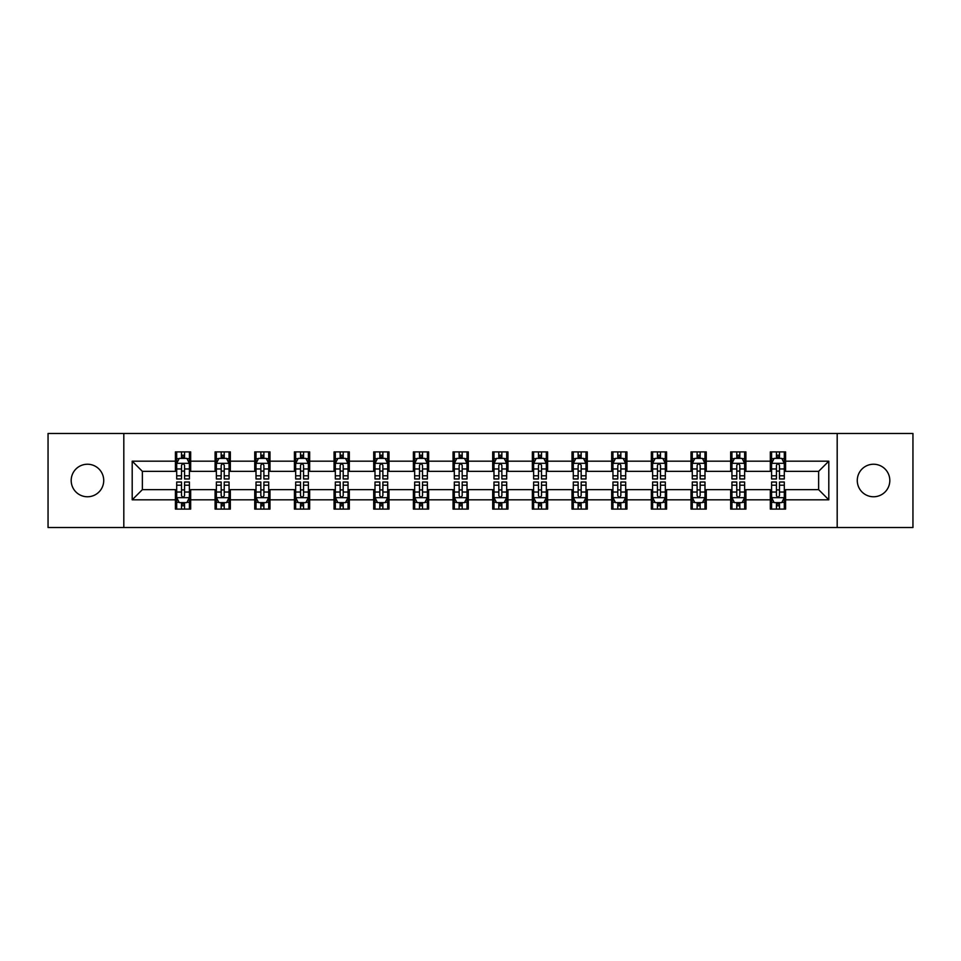 <?xml version="1.0" encoding="UTF-8"?>
<svg xmlns="http://www.w3.org/2000/svg" width="961" height="961" viewBox="0 0 961 961"><rect width="100%" height="100%" fill="white"/><g stroke="black" fill="none" stroke-linecap="round" stroke-linejoin="round"><path stroke-width="1.44" d="M873.549 464.235A16.265 16.265 0 0 0 857.272 480.5A16.265 16.265 0 0 0 873.549 496.765A16.265 16.265 0 0 0 889.814 480.5A16.265 16.265 0 0 0 873.549 464.235M87.451 464.235A16.265 16.265 0 0 0 71.186 480.5A16.265 16.265 0 0 0 87.451 496.765A16.265 16.265 0 0 0 103.728 480.5A16.265 16.265 0 0 0 87.451 464.235M837.187 527.529L912.95 527.529L912.95 433.471L837.187 433.471L837.187 527.529L123.813 527.529L123.813 433.471L48.05 433.471L48.05 527.529L123.813 527.529M837.187 433.471L123.813 433.471M785.581 461.184L785.581 451.898L770.326 451.898L770.326 461.184L745.916 461.184L745.916 451.898L730.66 451.898L730.66 461.184L706.263 461.184L706.263 451.898L691.007 451.898L691.007 461.184L666.598 461.184L666.598 451.898L651.342 451.898L651.342 461.184L626.932 461.184L626.932 451.898L611.689 451.898L611.689 461.184L587.279 461.184L587.279 451.898L572.023 451.898L572.023 461.184L547.614 461.184L547.614 451.898L532.358 451.898L532.358 461.184L507.961 461.184L507.961 451.898L492.705 451.898L492.705 461.184L468.295 461.184L468.295 451.898L453.039 451.898L453.039 461.184L428.642 461.184L428.642 451.898L413.386 451.898L413.386 461.184L388.977 461.184L388.977 451.898L373.721 451.898L373.721 461.184L349.311 461.184L349.311 451.898L334.068 451.898L334.068 461.184L309.658 461.184L309.658 451.898L294.402 451.898L294.402 461.184L269.993 461.184L269.993 451.898L254.737 451.898L254.737 461.184L230.34 461.184L230.34 451.898L215.084 451.898L215.084 461.184L190.674 461.184L190.674 451.898L175.419 451.898L175.419 461.184L132.198 461.184L132.198 499.816L142.372 489.654L175.419 489.654L175.419 509.102L190.674 509.102L190.674 489.654L215.084 489.654L215.084 509.102L230.34 509.102L230.34 489.654L254.737 489.654L254.737 509.102L269.993 509.102L269.993 489.654L294.402 489.654L294.402 509.102L309.658 509.102L309.658 489.654L334.068 489.654L334.068 509.102L349.311 509.102L349.311 489.654L373.721 489.654L373.721 509.102L388.977 509.102L388.977 489.654L413.386 489.654L413.386 509.102L428.642 509.102L428.642 489.654L453.039 489.654L453.039 509.102L468.295 509.102L468.295 489.654L492.705 489.654L492.705 509.102L507.961 509.102L507.961 489.654L532.358 489.654L532.358 509.102L547.614 509.102L547.614 489.654L572.023 489.654L572.023 509.102L587.279 509.102L587.279 489.654L611.689 489.654L611.689 509.102L626.932 509.102L626.932 489.654L651.342 489.654L651.342 509.102L666.598 509.102L666.598 489.654L691.007 489.654L691.007 509.102L706.263 509.102L706.263 489.654L730.66 489.654L730.66 509.102L745.916 509.102L745.916 489.654L770.326 489.654L770.326 509.102L785.581 509.102L785.581 489.654L818.628 489.654L818.628 471.346L785.581 471.346L785.581 461.184L828.802 461.184L828.802 499.816L785.581 499.816M770.326 499.816L745.916 499.816M730.66 499.816L706.263 499.816M691.007 499.816L666.598 499.816M651.342 499.816L626.932 499.816M611.689 499.816L587.279 499.816M572.023 499.816L547.614 499.816M532.358 499.816L507.961 499.816M492.705 499.816L468.295 499.816M453.039 499.816L428.642 499.816M413.386 499.816L388.977 499.816M373.721 499.816L349.311 499.816M334.068 499.816L309.658 499.816M294.402 499.816L269.993 499.816M254.737 499.816L230.34 499.816M215.084 499.816L190.674 499.816M175.419 499.816L132.198 499.816M770.326 461.184L770.326 471.346L745.916 471.346L745.916 461.184M730.66 461.184L730.66 471.346L706.263 471.346L706.263 461.184M691.007 461.184L691.007 471.346L666.598 471.346L666.598 461.184M651.342 461.184L651.342 471.346L626.932 471.346L626.932 461.184M611.689 461.184L611.689 471.346L587.279 471.346L587.279 461.184M572.023 461.184L572.023 471.346L547.614 471.346L547.614 461.184M532.358 461.184L532.358 471.346L507.961 471.346L507.961 461.184M492.705 461.184L492.705 471.346L468.295 471.346L468.295 461.184M453.039 461.184L453.039 471.346L428.642 471.346L428.642 461.184M413.386 461.184L413.386 471.346L388.977 471.346L388.977 461.184M373.721 461.184L373.721 471.346L349.311 471.346L349.311 461.184M334.068 461.184L334.068 471.346L309.658 471.346L309.658 461.184M294.402 461.184L294.402 471.346L269.993 471.346L269.993 461.184M254.737 461.184L254.737 471.346L230.34 471.346L230.34 461.184M215.084 461.184L215.084 471.346L190.674 471.346L190.674 461.184M175.419 461.184L175.419 471.346L142.372 471.346L132.198 461.184M142.372 471.346L142.372 489.654M828.802 499.816L818.628 489.654M818.628 471.346L828.802 461.184M175.419 458.253L176.692 458.253M181.521 458.253L184.572 458.253M189.401 458.253L190.674 458.253M175.419 471.094L176.692 471.094M181.521 471.094L184.572 471.094M189.401 471.094L190.674 471.094M175.419 489.906L176.692 489.906M181.521 489.906L184.572 489.906M189.401 489.906L190.674 489.906M175.419 502.747L176.692 502.747M181.521 502.747L184.572 502.747M189.401 502.747L190.674 502.747M215.084 489.906L216.357 489.906M221.186 489.906L224.237 489.906M229.066 489.906L230.34 489.906M215.084 502.747L216.357 502.747M221.186 502.747L224.237 502.747M229.066 502.747L230.34 502.747M215.084 458.253L216.357 458.253M221.186 458.253L224.237 458.253M229.066 458.253L230.34 458.253M215.084 471.094L216.357 471.094M221.186 471.094L224.237 471.094M229.066 471.094L230.34 471.094M254.737 489.906L256.01 489.906M260.839 489.906L263.891 489.906M268.72 489.906L269.993 489.906M254.737 502.747L256.01 502.747M260.839 502.747L263.891 502.747M268.72 502.747L269.993 502.747M254.737 458.253L256.01 458.253M260.839 458.253L263.891 458.253M268.72 458.253L269.993 458.253M254.737 471.094L256.01 471.094M260.839 471.094L263.891 471.094M268.72 471.094L269.993 471.094M294.402 489.906L295.676 489.906M300.505 489.906L303.556 489.906M308.385 489.906L309.658 489.906M294.402 502.747L295.676 502.747M300.505 502.747L303.556 502.747M308.385 502.747L309.658 502.747M294.402 458.253L295.676 458.253M300.505 458.253L303.556 458.253M308.385 458.253L309.658 458.253M294.402 471.094L295.676 471.094M300.505 471.094L303.556 471.094M308.385 471.094L309.658 471.094M334.068 489.906L335.329 489.906M340.158 489.906L343.209 489.906M348.05 489.906L349.311 489.906M334.068 502.747L335.329 502.747M340.158 502.747L343.209 502.747M348.05 502.747L349.311 502.747M334.068 458.253L335.329 458.253M340.158 458.253L343.209 458.253M348.05 458.253L349.311 458.253M334.068 471.094L335.329 471.094M340.158 471.094L343.209 471.094M348.05 471.094L349.311 471.094M373.721 489.906L374.994 489.906M379.823 489.906L382.874 489.906M387.703 489.906L388.977 489.906M373.721 502.747L374.994 502.747M379.823 502.747L382.874 502.747M387.703 502.747L388.977 502.747M373.721 458.253L374.994 458.253M379.823 458.253L382.874 458.253M387.703 458.253L388.977 458.253M373.721 471.094L374.994 471.094M379.823 471.094L382.874 471.094M387.703 471.094L388.977 471.094M413.386 489.906L414.659 489.906M419.489 489.906L422.54 489.906M427.369 489.906L428.642 489.906M413.386 502.747L414.659 502.747M419.489 502.747L422.54 502.747M427.369 502.747L428.642 502.747M413.386 458.253L414.659 458.253M419.489 458.253L422.54 458.253M427.369 458.253L428.642 458.253M413.386 471.094L414.659 471.094M419.489 471.094L422.54 471.094M427.369 471.094L428.642 471.094M453.039 489.906L454.313 489.906M459.142 489.906L462.193 489.906M467.022 489.906L468.295 489.906M453.039 502.747L454.313 502.747M459.142 502.747L462.193 502.747M467.022 502.747L468.295 502.747M453.039 458.253L454.313 458.253M459.142 458.253L462.193 458.253M467.022 458.253L468.295 458.253M453.039 471.094L454.313 471.094M459.142 471.094L462.193 471.094M467.022 471.094L468.295 471.094M492.705 489.906L493.978 489.906M498.807 489.906L501.858 489.906M506.687 489.906L507.961 489.906M492.705 502.747L493.978 502.747M498.807 502.747L501.858 502.747M506.687 502.747L507.961 502.747M492.705 458.253L493.978 458.253M498.807 458.253L501.858 458.253M506.687 458.253L507.961 458.253M492.705 471.094L493.978 471.094M498.807 471.094L501.858 471.094M506.687 471.094L507.961 471.094M532.358 489.906L533.631 489.906M538.46 489.906L541.511 489.906M546.341 489.906L547.614 489.906M532.358 502.747L533.631 502.747M538.46 502.747L541.511 502.747M546.341 502.747L547.614 502.747M532.358 458.253L533.631 458.253M538.46 458.253L541.511 458.253M546.341 458.253L547.614 458.253M532.358 471.094L533.631 471.094M538.46 471.094L541.511 471.094M546.341 471.094L547.614 471.094M572.023 489.906L573.297 489.906M578.126 489.906L581.177 489.906M586.006 489.906L587.279 489.906M572.023 502.747L573.297 502.747M578.126 502.747L581.177 502.747M586.006 502.747L587.279 502.747M572.023 458.253L573.297 458.253M578.126 458.253L581.177 458.253M586.006 458.253L587.279 458.253M572.023 471.094L573.297 471.094M578.126 471.094L581.177 471.094M586.006 471.094L587.279 471.094M611.689 489.906L612.95 489.906M617.791 489.906L620.842 489.906M625.671 489.906L626.932 489.906M611.689 502.747L612.95 502.747M617.791 502.747L620.842 502.747M625.671 502.747L626.932 502.747M611.689 458.253L612.95 458.253M617.791 458.253L620.842 458.253M625.671 458.253L626.932 458.253M611.689 471.094L612.95 471.094M617.791 471.094L620.842 471.094M625.671 471.094L626.932 471.094M651.342 489.906L652.615 489.906M657.444 489.906L660.495 489.906M665.324 489.906L666.598 489.906M651.342 502.747L652.615 502.747M657.444 502.747L660.495 502.747M665.324 502.747L666.598 502.747M651.342 458.253L652.615 458.253M657.444 458.253L660.495 458.253M665.324 458.253L666.598 458.253M651.342 471.094L652.615 471.094M657.444 471.094L660.495 471.094M665.324 471.094L666.598 471.094M691.007 489.906L692.28 489.906M697.109 489.906L700.161 489.906M704.99 489.906L706.263 489.906M691.007 502.747L692.28 502.747M697.109 502.747L700.161 502.747M704.99 502.747L706.263 502.747M691.007 458.253L692.28 458.253M697.109 458.253L700.161 458.253M704.99 458.253L706.263 458.253M691.007 471.094L692.28 471.094M697.109 471.094L700.161 471.094M704.99 471.094L706.263 471.094M730.66 489.906L731.934 489.906M736.763 489.906L739.814 489.906M744.643 489.906L745.916 489.906M730.66 502.747L731.934 502.747M736.763 502.747L739.814 502.747M744.643 502.747L745.916 502.747M730.66 458.253L731.934 458.253M736.763 458.253L739.814 458.253M744.643 458.253L745.916 458.253M730.66 471.094L731.934 471.094M736.763 471.094L739.814 471.094M744.643 471.094L745.916 471.094M770.326 489.906L771.599 489.906M776.428 489.906L779.479 489.906M784.308 489.906L785.581 489.906M770.326 502.747L771.599 502.747M776.428 502.747L779.479 502.747M784.308 502.747L785.581 502.747M770.326 458.253L771.599 458.253M776.428 458.253L779.479 458.253M784.308 458.253L785.581 458.253M770.326 471.094L771.599 471.094M776.428 471.094L779.479 471.094M784.308 471.094L785.581 471.094M184.572 455.202L181.521 455.202M189.401 475.791L184.572 475.791L184.572 478.974L189.401 478.974L189.401 463.466L186.866 458.385L179.239 458.385L176.692 463.466L176.692 478.974L181.521 478.974L181.521 475.791L176.692 475.791M176.692 463.466L176.692 451.898M189.401 463.466L189.401 451.898M181.521 458.385L181.521 451.898M184.572 451.898L184.572 458.385M184.572 475.791L184.572 465.376C183.563 463.418 182.542 463.418 181.521 465.376L181.521 475.791M181.521 505.798L184.572 505.798M176.692 485.209L181.521 485.209L181.521 482.026L176.692 482.026L176.692 497.534L179.239 502.615L186.866 502.615L189.401 497.534L189.401 482.026L184.572 482.026L184.572 485.209L189.401 485.209M189.401 497.534L189.401 509.102M176.692 497.534L176.692 509.102M184.572 502.615L184.572 509.102M181.521 509.102L181.521 502.615M181.521 485.209L181.521 495.624C182.542 497.582 183.551 497.582 184.572 495.624L184.572 485.209M224.237 455.202L221.186 455.202M229.066 475.791L224.237 475.791L224.237 478.974L229.066 478.974L229.066 463.466L226.52 458.385L218.892 458.385L216.357 463.466L216.357 478.974L221.186 478.974L221.186 475.791L216.357 475.791M216.357 463.466L216.357 451.898M229.066 463.466L229.066 451.898M221.186 458.385L221.186 451.898M224.237 451.898L224.237 458.385M224.237 475.791L224.237 465.376C223.216 463.418 222.195 463.418 221.186 465.376L221.186 475.791M263.891 455.202L260.839 455.202M268.72 475.791L263.891 475.791L263.891 478.974L268.72 478.974L268.72 463.466L266.185 458.385L258.557 458.385L256.01 463.466L256.01 478.974L260.839 478.974L260.839 475.791L256.01 475.791M256.01 463.466L256.01 451.898M268.72 463.466L268.72 451.898M260.839 458.385L260.839 451.898M263.891 451.898L263.891 458.385M263.891 475.791L263.891 465.376C262.882 463.418 261.86 463.418 260.839 465.376L260.839 475.791M221.186 505.798L224.237 505.798M216.357 485.209L221.186 485.209L221.186 482.026L216.357 482.026L216.357 497.534L218.892 502.615L226.52 502.615L229.066 497.534L229.066 482.026L224.237 482.026L224.237 485.209L229.066 485.209M229.066 497.534L229.066 509.102M216.357 497.534L216.357 509.102M224.237 502.615L224.237 509.102M221.186 509.102L221.186 502.615M221.186 485.209L221.186 495.624C222.195 497.582 223.216 497.582 224.237 495.624L224.237 485.209M260.839 505.798L263.891 505.798M256.01 485.209L260.839 485.209L260.839 482.026L256.01 482.026L256.01 497.534L258.557 502.615L266.185 502.615L268.72 497.534L268.72 482.026L263.891 482.026L263.891 485.209L268.72 485.209M268.72 497.534L268.72 509.102M256.01 497.534L256.01 509.102M263.891 502.615L263.891 509.102M260.839 509.102L260.839 502.615M260.839 485.209L260.839 495.624C261.86 497.582 262.87 497.582 263.891 495.624L263.891 485.209M303.556 455.202L300.505 455.202M308.385 475.791L303.556 475.791L303.556 478.974L308.385 478.974L308.385 463.466L305.838 458.385L298.21 458.385L295.676 463.466L295.676 478.974L300.505 478.974L300.505 475.791L295.676 475.791M295.676 463.466L295.676 451.898M308.385 463.466L308.385 451.898M300.505 458.385L300.505 451.898M303.556 451.898L303.556 458.385M303.556 475.791L303.556 465.376C302.535 463.418 301.526 463.418 300.505 465.376L300.505 475.791M343.209 455.202L340.158 455.202M348.05 475.791L343.209 475.791L343.209 478.974L348.05 478.974L348.05 463.466L345.504 458.385L337.876 458.385L335.329 463.466L335.329 478.974L340.158 478.974L340.158 475.791L335.329 475.791M335.329 463.466L335.329 451.898M348.05 463.466L348.05 451.898M340.158 458.385L340.158 451.898M343.209 451.898L343.209 458.385M343.209 475.791L343.209 465.376C342.2 463.418 341.179 463.418 340.158 465.376L340.158 475.791M382.874 455.202L379.823 455.202M387.703 475.791L382.874 475.791L382.874 478.974L387.703 478.974L387.703 463.466L385.157 458.385L377.541 458.385L374.994 463.466L374.994 478.974L379.823 478.974L379.823 475.791L374.994 475.791M374.994 463.466L374.994 451.898M387.703 463.466L387.703 451.898M379.823 458.385L379.823 451.898M382.874 451.898L382.874 458.385M382.874 475.791L382.874 465.376C381.853 463.418 380.844 463.418 379.823 465.376L379.823 475.791M300.505 505.798L303.556 505.798M295.676 485.209L300.505 485.209L300.505 482.026L295.676 482.026L295.676 497.534L298.21 502.615L305.838 502.615L308.385 497.534L308.385 482.026L303.556 482.026L303.556 485.209L308.385 485.209M308.385 497.534L308.385 509.102M295.676 497.534L295.676 509.102M303.556 502.615L303.556 509.102M300.505 509.102L300.505 502.615M300.505 485.209L300.505 495.624C301.514 497.582 302.535 497.582 303.556 495.624L303.556 485.209M340.158 505.798L343.209 505.798M335.329 485.209L340.158 485.209L340.158 482.026L335.329 482.026L335.329 497.534L337.876 502.615L345.504 502.615L348.05 497.534L348.05 482.026L343.209 482.026L343.209 485.209L348.05 485.209M348.05 497.534L348.05 509.102M335.329 497.534L335.329 509.102M343.209 502.615L343.209 509.102M340.158 509.102L340.158 502.615M340.158 485.209L340.158 495.624C341.179 497.582 342.2 497.582 343.209 495.624L343.209 485.209M379.823 505.798L382.874 505.798M374.994 485.209L379.823 485.209L379.823 482.026L374.994 482.026L374.994 497.534L377.541 502.615L385.157 502.615L387.703 497.534L387.703 482.026L382.874 482.026L382.874 485.209L387.703 485.209M387.703 497.534L387.703 509.102M374.994 497.534L374.994 509.102M382.874 502.615L382.874 509.102M379.823 509.102L379.823 502.615M379.823 485.209L379.823 495.624C380.844 497.582 381.853 497.582 382.874 495.624L382.874 485.209M419.489 505.798L422.54 505.798M414.659 485.209L419.489 485.209L419.489 482.026L414.659 482.026L414.659 497.534L417.194 502.615L424.822 502.615L427.369 497.534L427.369 482.026L422.54 482.026L422.54 485.209L427.369 485.209M427.369 497.534L427.369 509.102M414.659 497.534L414.659 509.102M422.54 502.615L422.54 509.102M419.489 509.102L419.489 502.615M419.489 485.209L419.489 495.624C420.498 497.582 421.519 497.582 422.54 495.624L422.54 485.209M459.142 505.798L462.193 505.798M454.313 485.209L459.142 485.209L459.142 482.026L454.313 482.026L454.313 497.534L456.859 502.615L464.487 502.615L467.022 497.534L467.022 482.026L462.193 482.026L462.193 485.209L467.022 485.209M467.022 497.534L467.022 509.102M454.313 497.534L454.313 509.102M462.193 502.615L462.193 509.102M459.142 509.102L459.142 502.615M459.142 485.209L459.142 495.624C460.163 497.582 461.172 497.582 462.193 495.624L462.193 485.209M498.807 505.798L501.858 505.798M493.978 485.209L498.807 485.209L498.807 482.026L493.978 482.026L493.978 497.534L496.513 502.615L504.141 502.615L506.687 497.534L506.687 482.026L501.858 482.026L501.858 485.209L506.687 485.209M506.687 497.534L506.687 509.102M493.978 497.534L493.978 509.102M501.858 502.615L501.858 509.102M498.807 509.102L498.807 502.615M498.807 485.209L498.807 495.624C499.816 497.582 500.837 497.582 501.858 495.624L501.858 485.209M538.46 505.798L541.511 505.798M533.631 485.209L538.46 485.209L538.46 482.026L533.631 482.026L533.631 497.534L536.178 502.615L543.806 502.615L546.341 497.534L546.341 482.026L541.511 482.026L541.511 485.209L546.341 485.209M546.341 497.534L546.341 509.102M533.631 497.534L533.631 509.102M541.511 502.615L541.511 509.102M538.46 509.102L538.46 502.615M538.46 485.209L538.46 495.624C539.481 497.582 540.502 497.582 541.511 495.624L541.511 485.209M578.126 505.798L581.177 505.798M573.297 485.209L578.126 485.209L578.126 482.026L573.297 482.026L573.297 497.534L575.843 502.615L583.459 502.615L586.006 497.534L586.006 482.026L581.177 482.026L581.177 485.209L586.006 485.209M586.006 497.534L586.006 509.102M573.297 497.534L573.297 509.102M581.177 502.615L581.177 509.102M578.126 509.102L578.126 502.615M578.126 485.209L578.126 495.624C579.147 497.582 580.156 497.582 581.177 495.624L581.177 485.209M617.791 505.798L620.842 505.798M612.95 485.209L617.791 485.209L617.791 482.026L612.95 482.026L612.95 497.534L615.496 502.615L623.124 502.615L625.671 497.534L625.671 482.026L620.842 482.026L620.842 485.209L625.671 485.209M625.671 497.534L625.671 509.102M612.95 497.534L612.95 509.102M620.842 502.615L620.842 509.102M617.791 509.102L617.791 502.615M617.791 485.209L617.791 495.624C618.8 497.582 619.821 497.582 620.842 495.624L620.842 485.209M657.444 505.798L660.495 505.798M652.615 485.209L657.444 485.209L657.444 482.026L652.615 482.026L652.615 497.534L655.162 502.615L662.79 502.615L665.324 497.534L665.324 482.026L660.495 482.026L660.495 485.209L665.324 485.209M665.324 497.534L665.324 509.102M652.615 497.534L652.615 509.102M660.495 502.615L660.495 509.102M657.444 509.102L657.444 502.615M657.444 485.209L657.444 495.624C658.465 497.582 659.474 497.582 660.495 495.624L660.495 485.209M697.109 505.798L700.161 505.798M692.28 485.209L697.109 485.209L697.109 482.026L692.28 482.026L692.28 497.534L694.815 502.615L702.443 502.615L704.99 497.534L704.99 482.026L700.161 482.026L700.161 485.209L704.99 485.209M704.99 497.534L704.99 509.102M692.28 497.534L692.28 509.102M700.161 502.615L700.161 509.102M697.109 509.102L697.109 502.615M697.109 485.209L697.109 495.624C698.118 497.582 699.14 497.582 700.161 495.624L700.161 485.209M736.763 505.798L739.814 505.798M731.934 485.209L736.763 485.209L736.763 482.026L731.934 482.026L731.934 497.534L734.48 502.615L742.108 502.615L744.643 497.534L744.643 482.026L739.814 482.026L739.814 485.209L744.643 485.209M744.643 497.534L744.643 509.102M731.934 497.534L731.934 509.102M739.814 502.615L739.814 509.102M736.763 509.102L736.763 502.615M736.763 485.209L736.763 495.624C737.784 497.582 738.805 497.582 739.814 495.624L739.814 485.209M422.54 455.202L419.489 455.202M427.369 475.791L422.54 475.791L422.54 478.974L427.369 478.974L427.369 463.466L424.822 458.385L417.194 458.385L414.659 463.466L414.659 478.974L419.489 478.974L419.489 475.791L414.659 475.791M414.659 463.466L414.659 451.898M427.369 463.466L427.369 451.898M419.489 458.385L419.489 451.898M422.54 451.898L422.54 458.385M422.54 475.791L422.54 465.376C421.519 463.418 420.498 463.418 419.489 465.376L419.489 475.791M462.193 455.202L459.142 455.202M467.022 475.791L462.193 475.791L462.193 478.974L467.022 478.974L467.022 463.466L464.487 458.385L456.859 458.385L454.313 463.466L454.313 478.974L459.142 478.974L459.142 475.791L454.313 475.791M454.313 463.466L454.313 451.898M467.022 463.466L467.022 451.898M459.142 458.385L459.142 451.898M462.193 451.898L462.193 458.385M462.193 475.791L462.193 465.376C461.184 463.418 460.163 463.418 459.142 465.376L459.142 475.791M501.858 455.202L498.807 455.202M506.687 475.791L501.858 475.791L501.858 478.974L506.687 478.974L506.687 463.466L504.141 458.385L496.513 458.385L493.978 463.466L493.978 478.974L498.807 478.974L498.807 475.791L493.978 475.791M493.978 463.466L493.978 451.898M506.687 463.466L506.687 451.898M498.807 458.385L498.807 451.898M501.858 451.898L501.858 458.385M501.858 475.791L501.858 465.376C500.837 463.418 499.828 463.418 498.807 465.376L498.807 475.791M541.511 455.202L538.46 455.202M546.341 475.791L541.511 475.791L541.511 478.974L546.341 478.974L546.341 463.466L543.806 458.385L536.178 458.385L533.631 463.466L533.631 478.974L538.46 478.974L538.46 475.791L533.631 475.791M533.631 463.466L533.631 451.898M546.341 463.466L546.341 451.898M538.46 458.385L538.46 451.898M541.511 451.898L541.511 458.385M541.511 475.791L541.511 465.376C540.502 463.418 539.481 463.418 538.46 465.376L538.46 475.791M581.177 455.202L578.126 455.202M586.006 475.791L581.177 475.791L581.177 478.974L586.006 478.974L586.006 463.466L583.459 458.385L575.843 458.385L573.297 463.466L573.297 478.974L578.126 478.974L578.126 475.791L573.297 475.791M573.297 463.466L573.297 451.898M586.006 463.466L586.006 451.898M578.126 458.385L578.126 451.898M581.177 451.898L581.177 458.385M581.177 475.791L581.177 465.376C580.156 463.418 579.147 463.418 578.126 465.376L578.126 475.791M620.842 455.202L617.791 455.202M625.671 475.791L620.842 475.791L620.842 478.974L625.671 478.974L625.671 463.466L623.124 458.385L615.496 458.385L612.95 463.466L612.95 478.974L617.791 478.974L617.791 475.791L612.95 475.791M612.95 463.466L612.95 451.898M625.671 463.466L625.671 451.898M617.791 458.385L617.791 451.898M620.842 451.898L620.842 458.385M620.842 475.791L620.842 465.376C619.821 463.418 618.8 463.418 617.791 465.376L617.791 475.791M660.495 455.202L657.444 455.202M665.324 475.791L660.495 475.791L660.495 478.974L665.324 478.974L665.324 463.466L662.79 458.385L655.162 458.385L652.615 463.466L652.615 478.974L657.444 478.974L657.444 475.791L652.615 475.791M652.615 463.466L652.615 451.898M665.324 463.466L665.324 451.898M657.444 458.385L657.444 451.898M660.495 451.898L660.495 458.385M660.495 475.791L660.495 465.376C659.486 463.418 658.465 463.418 657.444 465.376L657.444 475.791M700.161 455.202L697.109 455.202M704.99 475.791L700.161 475.791L700.161 478.974L704.99 478.974L704.99 463.466L702.443 458.385L694.815 458.385L692.28 463.466L692.28 478.974L697.109 478.974L697.109 475.791L692.28 475.791M692.28 463.466L692.28 451.898M704.99 463.466L704.99 451.898M697.109 458.385L697.109 451.898M700.161 451.898L700.161 458.385M700.161 475.791L700.161 465.376C699.14 463.418 698.13 463.418 697.109 465.376L697.109 475.791M739.814 455.202L736.763 455.202M744.643 475.791L739.814 475.791L739.814 478.974L744.643 478.974L744.643 463.466L742.108 458.385L734.48 458.385L731.934 463.466L731.934 478.974L736.763 478.974L736.763 475.791L731.934 475.791M731.934 463.466L731.934 451.898M744.643 463.466L744.643 451.898M736.763 458.385L736.763 451.898M739.814 451.898L739.814 458.385M739.814 475.791L739.814 465.376C738.805 463.418 737.784 463.418 736.763 465.376L736.763 475.791M779.479 455.202L776.428 455.202M784.308 475.791L779.479 475.791L779.479 478.974L784.308 478.974L784.308 463.466L781.761 458.385L774.134 458.385L771.599 463.466L771.599 478.974L776.428 478.974L776.428 475.791L771.599 475.791M771.599 463.466L771.599 451.898M784.308 463.466L784.308 451.898M776.428 458.385L776.428 451.898M779.479 451.898L779.479 458.385M779.479 475.791L779.479 465.376C778.458 463.418 777.449 463.418 776.428 465.376L776.428 475.791M776.428 505.798L779.479 505.798M771.599 485.209L776.428 485.209L776.428 482.026L771.599 482.026L771.599 497.534L774.134 502.615L781.761 502.615L784.308 497.534L784.308 482.026L779.479 482.026L779.479 485.209L784.308 485.209M784.308 497.534L784.308 509.102M771.599 497.534L771.599 509.102M779.479 502.615L779.479 509.102M776.428 509.102L776.428 502.615M776.428 485.209L776.428 495.624C777.437 497.582 778.458 497.582 779.479 495.624L779.479 485.209M189.341 463.334L176.752 463.334M176.692 458.685L179.082 458.685M187.011 458.685L189.401 458.685M181.521 468.968L176.692 468.968M189.401 468.968L184.572 468.968M184.572 456.823L181.521 456.823M176.752 497.666L189.341 497.666M189.401 502.315L187.011 502.315M179.082 502.315L176.692 502.315M184.572 492.032L189.401 492.032M176.692 492.032L181.521 492.032M181.521 504.177L184.572 504.177M228.994 463.334L216.417 463.334M216.357 458.685L218.748 458.685M226.676 458.685L229.066 458.685M221.186 468.968L216.357 468.968M229.066 468.968L224.237 468.968M224.237 456.823L221.186 456.823M268.66 463.334L256.07 463.334M256.01 458.685L258.401 458.685M266.329 458.685L268.72 458.685M260.839 468.968L256.01 468.968M268.72 468.968L263.891 468.968M263.891 456.823L260.839 456.823M216.417 497.666L228.994 497.666M229.066 502.315L226.676 502.315M218.748 502.315L216.357 502.315M224.237 492.032L229.066 492.032M216.357 492.032L221.186 492.032M221.186 504.177L224.237 504.177M256.07 497.666L268.66 497.666M268.72 502.315L266.329 502.315M258.401 502.315L256.01 502.315M263.891 492.032L268.72 492.032M256.01 492.032L260.839 492.032M260.839 504.177L263.891 504.177M308.325 463.334L295.736 463.334M295.676 458.685L298.066 458.685M305.994 458.685L308.385 458.685M300.505 468.968L295.676 468.968M308.385 468.968L303.556 468.968M303.556 456.823L300.505 456.823M347.978 463.334L335.401 463.334M335.329 458.685L337.719 458.685M345.66 458.685L348.05 458.685M340.158 468.968L335.329 468.968M348.05 468.968L343.209 468.968M343.209 456.823L340.158 456.823M387.643 463.334L375.054 463.334M374.994 458.685L377.385 458.685M385.313 458.685L387.703 458.685M379.823 468.968L374.994 468.968M387.703 468.968L382.874 468.968M382.874 456.823L379.823 456.823M295.736 497.666L308.325 497.666M308.385 502.315L305.994 502.315M298.066 502.315L295.676 502.315M303.556 492.032L308.385 492.032M295.676 492.032L300.505 492.032M300.505 504.177L303.556 504.177M335.401 497.666L347.978 497.666M348.05 502.315L345.66 502.315M337.719 502.315L335.329 502.315M343.209 492.032L348.05 492.032M335.329 492.032L340.158 492.032M340.158 504.177L343.209 504.177M375.054 497.666L387.643 497.666M387.703 502.315L385.313 502.315M377.385 502.315L374.994 502.315M382.874 492.032L387.703 492.032M374.994 492.032L379.823 492.032M379.823 504.177L382.874 504.177M414.72 497.666L427.297 497.666M427.369 502.315L424.978 502.315M417.038 502.315L414.659 502.315M422.54 492.032L427.369 492.032M414.659 492.032L419.489 492.032M419.489 504.177L422.54 504.177M454.373 497.666L466.962 497.666M467.022 502.315L464.631 502.315M456.703 502.315L454.313 502.315M462.193 492.032L467.022 492.032M454.313 492.032L459.142 492.032M459.142 504.177L462.193 504.177M494.038 497.666L506.627 497.666M506.687 502.315L504.297 502.315M496.369 502.315L493.978 502.315M501.858 492.032L506.687 492.032M493.978 492.032L498.807 492.032M498.807 504.177L501.858 504.177M533.703 497.666L546.28 497.666M546.341 502.315L543.962 502.315M536.022 502.315L533.631 502.315M541.511 492.032L546.341 492.032M533.631 492.032L538.46 492.032M538.46 504.177L541.511 504.177M573.357 497.666L585.946 497.666M586.006 502.315L583.615 502.315M575.687 502.315L573.297 502.315M581.177 492.032L586.006 492.032M573.297 492.032L578.126 492.032M578.126 504.177L581.177 504.177M613.022 497.666L625.599 497.666M625.671 502.315L623.281 502.315M615.34 502.315L612.95 502.315M620.842 492.032L625.671 492.032M612.95 492.032L617.791 492.032M617.791 504.177L620.842 504.177M652.675 497.666L665.264 497.666M665.324 502.315L662.934 502.315M655.006 502.315L652.615 502.315M660.495 492.032L665.324 492.032M652.615 492.032L657.444 492.032M657.444 504.177L660.495 504.177M692.34 497.666L704.93 497.666M704.99 502.315L702.599 502.315M694.671 502.315L692.28 502.315M700.161 492.032L704.99 492.032M692.28 492.032L697.109 492.032M697.109 504.177L700.161 504.177M732.006 497.666L744.583 497.666M744.643 502.315L742.252 502.315M734.324 502.315L731.934 502.315M739.814 492.032L744.643 492.032M731.934 492.032L736.763 492.032M736.763 504.177L739.814 504.177M427.297 463.334L414.72 463.334M414.659 458.685L417.038 458.685M424.978 458.685L427.369 458.685M419.489 468.968L414.659 468.968M427.369 468.968L422.54 468.968M422.54 456.823L419.489 456.823M466.962 463.334L454.373 463.334M454.313 458.685L456.703 458.685M464.631 458.685L467.022 458.685M459.142 468.968L454.313 468.968M467.022 468.968L462.193 468.968M462.193 456.823L459.142 456.823M506.627 463.334L494.038 463.334M493.978 458.685L496.369 458.685M504.297 458.685L506.687 458.685M498.807 468.968L493.978 468.968M506.687 468.968L501.858 468.968M501.858 456.823L498.807 456.823M546.28 463.334L533.703 463.334M533.631 458.685L536.022 458.685M543.962 458.685L546.341 458.685M538.46 468.968L533.631 468.968M546.341 468.968L541.511 468.968M541.511 456.823L538.46 456.823M585.946 463.334L573.357 463.334M573.297 458.685L575.687 458.685M583.615 458.685L586.006 458.685M578.126 468.968L573.297 468.968M586.006 468.968L581.177 468.968M581.177 456.823L578.126 456.823M625.599 463.334L613.022 463.334M612.95 458.685L615.34 458.685M623.281 458.685L625.671 458.685M617.791 468.968L612.95 468.968M625.671 468.968L620.842 468.968M620.842 456.823L617.791 456.823M665.264 463.334L652.675 463.334M652.615 458.685L655.006 458.685M662.934 458.685L665.324 458.685M657.444 468.968L652.615 468.968M665.324 468.968L660.495 468.968M660.495 456.823L657.444 456.823M704.93 463.334L692.34 463.334M692.28 458.685L694.671 458.685M702.599 458.685L704.99 458.685M697.109 468.968L692.28 468.968M704.99 468.968L700.161 468.968M700.161 456.823L697.109 456.823M744.583 463.334L732.006 463.334M731.934 458.685L734.324 458.685M742.252 458.685L744.643 458.685M736.763 468.968L731.934 468.968M744.643 468.968L739.814 468.968M739.814 456.823L736.763 456.823M784.248 463.334L771.659 463.334M771.599 458.685L773.989 458.685M781.918 458.685L784.308 458.685M776.428 468.968L771.599 468.968M784.308 468.968L779.479 468.968M779.479 456.823L776.428 456.823M771.659 497.666L784.248 497.666M784.308 502.315L781.918 502.315M773.989 502.315L771.599 502.315M779.479 492.032L784.308 492.032M771.599 492.032L776.428 492.032M776.428 504.177L779.479 504.177"/></g></svg>
